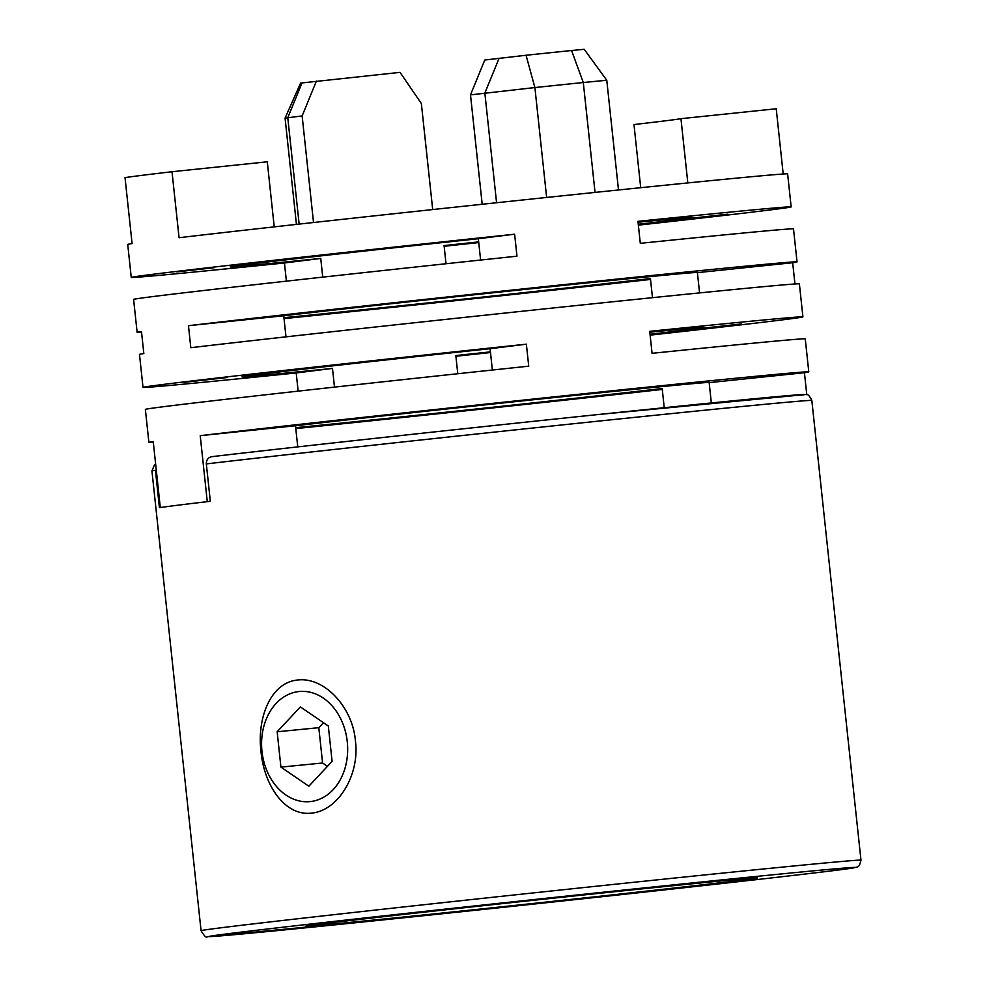 <?xml version="1.0" encoding="UTF-8"?>
<svg xmlns="http://www.w3.org/2000/svg" width="986" height="986" viewBox="0 0 986 986"><rect width="100%" height="100%" fill="white"/><g stroke="black" fill="none" stroke-linecap="round" stroke-linejoin="round"><path stroke-width="1.48" d="M612.133 891.985A227.15 1.553 -6.1 0 1 757.581 877.91A227.15 1.553 -6.1 0 1 451.317 912.099A227.15 1.553 -6.1 0 1 305.87 926.174A227.15 1.553 -6.1 0 1 612.133 891.985M355.416 740.905C359.902 774.17 338.691 810.492 311.749 813.105C284.855 816.544 263.989 785.016 260.994 751.517C256.89 718.227 270.435 682.768 297.402 680.032C324.32 676.495 352.766 707.381 355.416 740.905M801.322 395.226A325.195 2.231 -6.1 0 0 596.333 414.724L805.784 394.523C807.522 393.734 809.543 395.719 811.835 400.464A331.826 2.268 173.9 0 0 599.352 421.034A331.826 2.268 173.9 0 0 206.333 463.913L210.326 501.307A331.826 2.268 -6.1 0 0 159.424 507.679L155.431 470.285A331.826 2.268 173.9 0 0 151.943 470.988L154.346 465.133L155.665 464.283M206.333 463.913C206.308 459.833 208.182 457.405 211.941 456.654A325.195 2.231 -6.1 0 1 596.296 414.736M596.32 414.736C459.895 428.935 291.104 447.336 211.867 456.666L211.941 456.654M347.269 741.768A55.302 42.916 -95.6 0 0 298.746 691.568A55.302 42.916 -95.6 0 0 261.98 751.357A55.302 42.916 -95.6 0 0 310.504 801.556A55.302 42.916 -95.6 0 0 347.269 741.768M323.47 722.701L318.811 727.68L277.152 731.772L300.385 706.913L328.326 726.016L332.097 761.352L308.864 786.212L280.924 767.108L322.582 763.004L327.438 766.332M277.152 731.772L280.924 767.108M318.811 727.68L322.582 763.004M480.613 260.045L478.333 238.735A232.277 1.59 173.9 0 0 230.243 266.849A232.277 1.59 173.9 0 0 320.746 258.443L322.742 277.14M492.359 370.033L490.091 348.711A232.277 1.59 173.9 0 0 241.989 376.825A232.277 1.59 173.9 0 0 332.492 368.419L334.488 387.116M274.231 226.866L267.28 161.803L172.008 171.724A331.826 2.268 173.9 0 0 125.025 177.603L132.087 243.591A331.826 2.268 -6.1 0 0 127.724 244.429L131.249 277.423A331.826 2.268 -6.1 0 1 514.63 234.2L516.972 256.187A331.826 2.268 173.9 0 0 133.603 299.424L137.128 332.418A331.826 2.268 -6.1 0 1 141.479 331.579L143.833 353.567A331.826 2.268 173.9 0 0 139.482 354.405L143.007 387.399A331.826 2.268 -6.1 0 1 526.376 344.176L528.73 366.176A331.826 2.268 173.9 0 0 145.361 409.4L148.886 442.394A331.826 2.268 173.9 0 0 153.311 442.295M283.943 317.702A232.277 1.59 173.9 0 0 384.86 307.435A232.277 1.59 173.9 0 0 650.427 278.533L652.473 297.686M664.231 407.723L662.185 388.509A232.277 1.59 -6.1 0 1 396.606 417.411A232.277 1.59 -6.1 0 1 295.701 427.677M295.492 425.755A232.277 1.59 -6.1 0 1 561.059 396.853A232.277 1.59 -6.1 0 1 709.797 382.445A232.277 1.59 -6.1 0 1 709.168 382.642L804.428 372.708A331.826 2.268 173.9 0 0 808.791 371.87A331.826 2.268 173.9 0 0 596.296 392.44A331.826 2.268 173.9 0 0 200.22 435.676L295.492 425.755L297.747 446.88M699.579 292.916L697.41 272.654A232.277 1.59 173.9 0 0 698.051 272.469A232.277 1.59 173.9 0 0 549.301 286.864A232.277 1.59 173.9 0 0 283.734 315.766L285.989 336.855M808.791 371.87L805.254 338.876A331.826 2.268 173.9 0 0 652.066 353.321L649.712 331.321A331.826 2.268 -6.1 0 1 802.912 316.876A331.826 2.268 -6.1 0 1 650.119 335.141M490.498 352.544A331.826 2.268 -6.1 0 1 455.902 356.242M802.912 316.876L799.387 283.882A331.826 2.268 173.9 0 0 586.892 304.452A331.826 2.268 173.9 0 0 190.816 347.701L188.474 325.7A331.826 2.268 -6.1 0 1 584.538 282.464A331.826 2.268 -6.1 0 1 797.033 261.894L793.508 228.9A331.826 2.268 173.9 0 0 640.308 243.332L637.954 221.345A331.826 2.268 -6.1 0 1 791.154 206.9A331.826 2.268 -6.1 0 1 638.361 225.153M478.74 242.568A331.826 2.268 -6.1 0 1 444.144 246.266M172.008 171.724L179.07 237.712A331.826 2.268 -6.1 0 1 575.134 194.476A331.826 2.268 -6.1 0 1 787.629 173.906L791.154 206.9M797.033 261.894A331.826 2.268 -6.1 0 1 792.682 262.72L794.95 283.993M804.428 372.708L806.782 394.696M295.788 428.59A331.826 2.268 173.9 0 0 361.369 421.823A331.826 2.268 173.9 0 0 662.272 389.433M650.526 279.445A331.826 2.268 -6.1 0 1 349.623 311.835A331.826 2.268 -6.1 0 1 284.042 318.614M783.192 174.004L776.228 108.756L680.956 118.677L687.821 182.928M727.939 214.159L690.656 218.313L727.939 214.159M214.048 267.711L176.765 271.877L214.048 267.711M227.372 377.502L184.123 382.334L227.372 377.502M741.262 323.938L698.014 328.769L741.262 323.938M709.168 382.642L711.337 402.954M200.22 435.676L207.27 501.664A331.826 2.268 173.9 0 0 160.287 507.543L153.237 441.555A331.826 2.268 173.9 0 0 148.886 442.394M457.775 373.731L455.828 355.564A232.277 1.59 173.9 0 0 490.424 351.866M650.02 334.242A232.277 1.59 173.9 0 0 703.918 327.463A232.277 1.59 173.9 0 0 649.811 332.208M446.017 263.743L444.07 245.588A232.277 1.59 173.9 0 0 478.666 241.89M526.056 55.253A301.605 2.071 -6.1 0 1 571.56 50.508L584.205 49.3L606.772 80.26L583.293 82.516A320.77 2.194 173.9 0 0 534.893 87.557L470.495 94.866L484.767 60.023L526.056 55.253L534.893 87.557L546.638 197.459M470.495 94.866L482.191 204.262M320.746 258.443L284.449 262.979A331.826 2.268 -6.1 0 1 131.249 277.423M286.396 281.158L284.449 262.979M332.492 368.419L296.207 372.954A331.826 2.268 -6.1 0 1 143.007 387.399M298.142 391.146L296.207 372.954M526.376 344.176L490.091 348.711M514.63 234.2L478.333 238.735M640.715 187.697L633.973 124.556A232.277 1.59 173.9 0 0 680.956 118.677M638.275 224.266A232.277 1.59 173.9 0 0 692.172 217.475A232.277 1.59 173.9 0 0 638.053 222.232M141.565 332.307A331.826 2.268 -6.1 0 1 137.128 332.418M697.41 272.654L792.682 262.72M188.474 325.7L283.734 315.766M316.407 81.074L302.135 115.929L285.077 118.11L300.594 83.083L400.033 72.36L421.355 103.493L432.694 209.562M285.077 118.11L296.429 224.401M302.135 115.929L313.523 222.516M646.841 887.647A325.195 2.231 173.9 0 0 229.553 933.545A325.195 2.231 173.9 0 0 416.61 916.438A325.195 2.231 173.9 0 0 833.897 870.552A325.195 2.231 173.9 0 0 646.841 887.647M860.975 860.186C858.942 868.185 858.683 866.521 852.015 868.136C829.62 871.92 600.647 897.309 416.597 916.438L207.343 936.675C206.518 938.228 204.422 936.232 201.07 930.71A331.826 2.268 -6.1 0 1 648.48 880.757A331.826 2.268 -6.1 0 1 860.975 860.186L811.835 400.464M595.039 192.406L583.293 82.516L571.56 50.508M496.574 202.734L484.853 93.078L499.126 58.223M299.14 224.105L287.776 117.716L302.049 82.873M201.07 930.71L151.943 470.988M606.772 80.26L618.505 189.978"/></g></svg>
